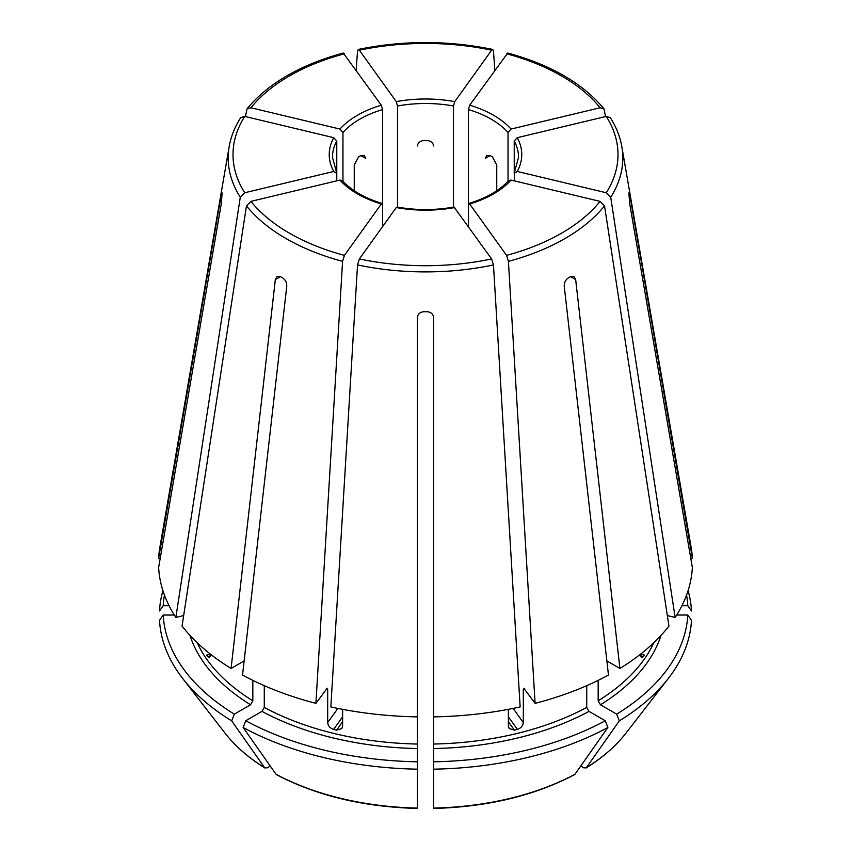 <?xml version="1.0" encoding="UTF-8"?>
<svg xmlns="http://www.w3.org/2000/svg" width="851" height="851" viewBox="0 0 851 851"><rect width="100%" height="100%" fill="white"/><g stroke="black" fill="none" stroke-linecap="round" stroke-linejoin="round"><path stroke-width="1.28" d="M342.964 182.008L342.964 132.426L339.964 129.065L250.917 107.769L247.077 108.8L245.407 116.566M339.964 129.065A96.269 55.581 180 0 1 381.312 105.194L343.293 53.06M381.312 105.194L382.556 109.566L382.556 204.868L381.312 203.963L382.078 203.495M690.746 558.139L692.352 558.139A266.98 154.137 0 0 0 691.161 547.491L621.826 146.67C620.071 136.66 616.241 127.001 610.327 117.672M686.566 595.062A262.416 151.499 0 0 1 687.789 605.699L681.938 605.699M687.789 605.699L691.491 610.933A266.108 153.637 0 0 0 688.087 590.668M240.673 117.672C234.759 127.001 230.929 136.66 229.174 146.67L159.839 547.491A266.98 154.137 0 0 0 158.648 558.139L221.217 194.826C221.717 191.932 221.973 191.411 221.973 193.273L221.866 192.166M336.517 172.413L336.773 173.381L333.773 171.455L244.726 192.751L240.28 197.23L175.859 617.454A266.98 154.137 0 0 1 158.648 567.479L221.217 204.166L221.973 195.145A203.538 117.512 180 0 1 221.973 193.273M333.773 171.455A96.269 55.581 180 0 1 333.773 137.692L244.726 116.396L240.705 117.672M333.773 137.692L336.773 141.053L336.773 180.848M175.859 617.454L183.656 615.592M250.917 201.379A192.496 111.13 0 0 0 344.432 255.374L381.312 203.963A96.269 55.581 180 0 1 339.964 180.082L250.917 201.379L246.471 205.857L182.05 626.081A266.98 154.137 0 0 0 231.078 668.45L244.131 660.919M344.432 255.374L342.581 261.353L315.902 703.362L327.188 688.214M339.964 180.082L342.453 180.71M326.433 688.682L327.678 689.597L327.678 722.627L337.879 708.404M231.078 668.45L275.33 279.585L277.118 276.469L280.436 276.639A203.538 117.512 180 0 0 282.723 277.958C285.468 279.915 286.819 282.66 286.766 286.191L242.524 675.056A266.98 154.137 0 0 0 315.902 703.362M454.742 207.538A96.269 55.581 180 0 1 396.258 207.538L359.377 258.949L357.537 264.927L330.848 706.936A266.98 154.137 0 0 0 417.405 716.882L417.405 317.434C417.852 313.998 420.011 312.094 423.883 311.711A203.538 117.512 180 0 0 427.117 311.711C430.989 312.094 433.148 313.998 433.595 317.434L433.595 716.882A266.98 154.137 0 0 0 520.152 706.936L493.463 264.927L491.623 258.949L454.009 207.059M396.258 207.538L396.991 207.059M164.434 595.062A262.416 151.499 0 0 0 163.211 605.699L169.062 605.699M160.254 558.139L158.648 558.139M162.913 590.668A266.108 153.637 0 0 0 159.509 610.933L163.211 605.699M511.036 180.082A96.269 55.581 180 0 1 469.688 203.963L506.568 255.374L508.419 261.353L535.098 703.362A266.98 154.137 0 0 0 608.476 675.056L564.234 286.191C564.181 282.66 565.532 279.915 568.277 277.958A203.538 117.512 180 0 0 570.564 276.639L573.882 276.469L575.67 279.585L619.922 668.45A266.98 154.137 0 0 0 668.95 626.081L604.529 205.857L600.083 201.379L511.036 180.082L508.547 180.71M468.444 226.632L468.444 204.868L469.688 203.963L468.922 203.495M189.986 635.41A239.471 138.256 0 0 0 250.545 704.777L234.312 714.149A262.416 151.499 0 0 1 163.211 615.039L174.317 615.039M250.545 704.777L252.832 700.809L252.832 680.375M207.867 656.823L209.41 657.738L210.474 654.164L206.633 655.089A236.238 136.394 0 0 0 207.867 656.823L210.367 656.227M163.211 615.039L159.509 620.273A266.108 153.637 0 0 0 182.571 678.321A266.108 153.637 0 0 0 231.695 720.882A980580.919 566141.377 120 0 0 264.608 767.666L267.086 767.889L270.267 766.049M234.312 714.149L231.695 720.882M517.227 171.455L514.227 173.381L514.227 141.053L517.227 137.692A96.269 55.581 180 0 1 517.227 171.455L606.274 192.751L610.72 197.23L675.141 617.454A266.98 154.137 0 0 0 692.352 567.479L629.783 204.166L629.027 195.145A203.538 117.512 180 0 0 629.027 193.273L629.134 192.166M517.227 137.692L606.274 116.396L610.295 117.672M514.483 172.413L514.227 180.848M261.98 711.383A239.471 138.256 0 0 0 417.405 748.55L417.405 761.805A262.416 151.499 0 0 1 245.758 720.754L261.98 711.383L264.278 707.415L264.278 685.672M417.405 748.55L417.405 716.882M327.678 722.627C328.071 725.903 330.05 728.158 333.603 729.413A236.238 136.394 0 0 0 336.592 730.126L341.847 728.52L342.623 726.201L342.623 709.33M417.405 701.756L417.405 700.99M245.758 720.754L243.141 727.488A266.108 153.637 0 0 0 417.405 769.166L417.405 808.078A219.601 126.788 0 0 1 276.043 774.272L276.543 774.708C316.615 795.728 363.568 806.971 417.394 808.45M417.405 761.805L417.405 769.166M243.141 727.488A980580.919 566141.377 120 0 0 276.043 774.272M468.444 204.868L468.444 109.566L469.688 105.194A96.269 55.581 180 0 1 511.036 129.065L600.083 107.769L603.923 108.8L605.593 116.566M469.688 105.194L507.707 53.06M511.036 129.065L508.036 132.426L508.036 182.008M433.595 748.55A239.471 138.256 0 0 0 589.02 711.383L605.242 720.754A262.416 151.499 0 0 1 433.595 761.805L433.595 716.882M589.02 711.383L586.722 707.415L586.722 685.672M508.377 709.33L508.377 726.201L509.153 728.52L514.408 730.126A236.238 136.394 0 0 0 517.397 729.413C520.95 728.158 522.929 725.903 523.322 722.627L523.322 689.597A236.238 136.394 0 0 0 524.918 689.172M535.098 703.362L523.812 688.214M524.567 688.682L523.322 689.597M433.595 761.805L433.595 769.166A266.108 153.637 0 0 0 607.859 727.488A980580.919 566141.377 60 0 1 574.957 774.272L574.457 774.708C534.385 795.728 487.432 806.971 433.606 808.45M605.242 720.754L607.859 727.488M433.595 769.166L433.595 808.078A219.601 126.788 0 0 0 574.957 774.272M598.168 680.375L598.168 700.809L600.455 704.777L616.688 714.149A262.416 151.499 0 0 0 687.789 615.039L676.683 615.039M616.688 714.149L619.305 720.882A980580.919 566141.377 60 0 1 586.392 767.666L583.914 767.889L580.733 766.049M687.789 615.039L691.491 620.273A266.108 153.637 0 0 1 668.429 678.321A266.108 153.637 0 0 1 619.305 720.882M397.502 207.761L397.502 105.992L396.258 101.62A96.269 55.581 180 0 1 454.742 101.62L491.623 50.198L492.729 49.486L493.463 51.049L494.846 70.122M396.258 101.62L359.377 50.198L358.271 49.486L357.537 51.049L356.154 70.122M454.742 101.62L453.498 105.992L453.498 207.761M625.964 733.137A219.601 126.788 0 0 1 586.392 767.666L585.977 768.059C602.551 757.752 615.879 746.104 625.964 733.137L668.429 678.321M606.869 660.919L619.922 668.45M643.133 656.823A236.238 136.394 0 0 0 644.367 655.089L640.526 654.174L641.59 657.738L643.133 656.823L640.633 656.227M354.239 190.73L354.239 164.956L358.579 156.892A93.036 53.719 180 0 1 360.867 155.573L364.196 155.403L365.685 158.35L360.867 155.573M417.405 145.978C417.852 142.777 420.011 140.947 423.883 140.5A93.036 53.719 180 0 1 427.117 140.5C430.989 140.947 433.148 142.777 433.595 145.978M417.405 627.644L417.405 626.879M490.133 155.573L485.315 158.35L486.804 155.403L490.133 155.573A93.036 53.719 180 0 1 492.421 156.892L496.761 164.956L496.761 190.73M629.027 193.273C629.027 191.411 629.283 191.932 629.783 194.826L629.027 194.826M264.608 767.666L265.023 768.059C248.449 757.752 235.121 746.104 225.036 733.137A219.601 126.788 0 0 0 264.608 767.666M675.141 617.454L667.344 615.592M692.352 558.139L629.783 194.826M382.556 226.632L382.556 204.868M344.432 53.783A192.496 111.13 0 0 0 250.917 107.769M342.964 132.426A93.036 53.719 180 0 1 382.556 109.566M229.174 146.67A197.304 113.906 0 0 0 240.28 197.23M244.726 116.396A192.496 111.13 0 0 0 244.726 192.751M336.549 172.423L332.464 157.222A93.036 53.719 180 0 1 336.773 141.053M246.471 205.857A197.304 113.906 0 0 0 342.581 261.353M326.082 689.172A236.238 136.394 0 0 0 327.678 689.597M359.377 258.949A192.496 111.13 0 0 0 491.623 258.949M357.537 264.927A197.304 113.906 0 0 0 493.463 264.927M506.568 255.374A192.496 111.13 0 0 0 600.083 201.379M508.419 261.353A197.304 113.906 0 0 0 604.529 205.857M197.145 642.665A236.238 136.394 0 0 0 252.832 700.809M606.274 192.751A192.496 111.13 0 0 0 606.274 116.396M610.72 197.23A197.304 113.906 0 0 0 621.826 146.67M514.227 141.053A93.036 53.719 180 0 1 518.536 157.222L514.451 172.423M264.278 707.415A236.238 136.394 0 0 0 417.405 744.04M600.083 107.769A192.496 111.13 0 0 0 506.568 53.783M468.444 109.566A93.036 53.719 180 0 1 508.036 132.426M433.595 744.04A236.238 136.394 0 0 0 586.722 707.415M600.455 704.777A239.471 138.256 0 0 0 661.014 635.41M598.168 700.809A236.238 136.394 0 0 0 653.855 642.665M491.623 50.198A192.496 111.13 0 0 0 359.377 50.198M397.502 105.992A93.036 53.719 180 0 1 453.498 105.992M575.67 279.585L570.564 276.639M517.397 729.413L508.377 716.84M514.408 730.126L508.377 721.722M336.592 730.126L342.623 721.722M333.603 729.413L342.623 716.84M221.217 194.826L221.973 194.826M275.33 279.585L280.436 276.639M523.322 722.627L513.121 708.404M247.067 108.768C268.044 83.43 300.105 64.846 343.251 53.028M342.453 180.657C351.357 190.464 364.59 198.07 382.131 203.463M396.96 207.016C415.99 210.41 435.01 210.41 454.04 207.016M468.869 203.463C486.41 198.07 499.643 190.464 508.547 180.657M225.036 733.137L182.571 678.321M603.933 108.768C582.956 83.43 550.895 64.846 507.749 53.028M492.708 49.432C447.903 40.263 403.097 40.263 358.292 49.432"/></g></svg>
